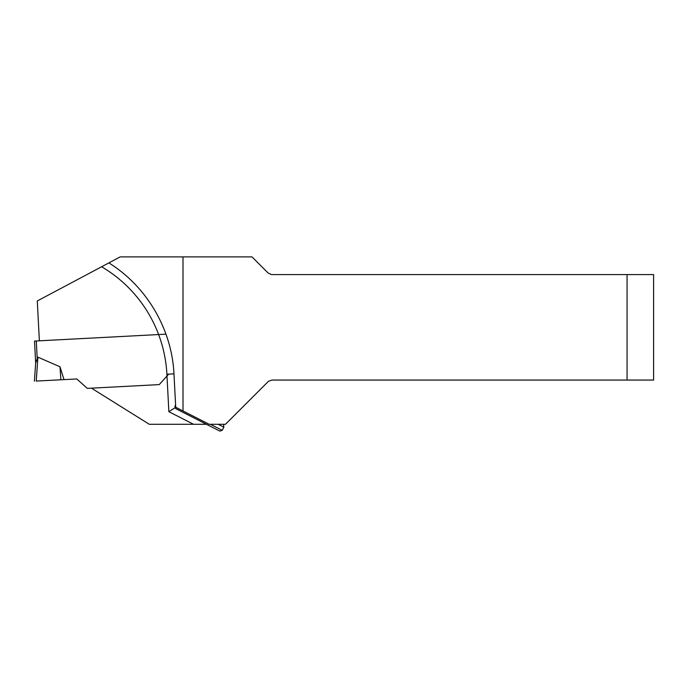 <?xml version="1.0" encoding="UTF-8"?>
<svg xmlns="http://www.w3.org/2000/svg" width="688" height="688" viewBox="0 0 688 688"><rect width="100%" height="100%" fill="white"/><g stroke="black" fill="none" stroke-linecap="round" stroke-linejoin="round"><path stroke-width="1.03" d="M206.452 424.29L149.287 424.29L91.47 388.161L159.238 384.609L166.995 375.992L166.9 374.229A132.689 132.689 0 0 0 158.627 334.557L39.371 340.809L37.281 300.966L108.876 262.902C146.811 286.552 171.837 329.199 173.969 373.859L175.724 407.253L209.161 424.29L225.466 424.29L268.432 381.333L271.906 380.06L627.06 380.06L627.06 274.581L271.485 274.581L268.131 273.016L252.006 256.891L120.185 256.891L108.876 262.902M174.898 407.786L168.87 411.708L166.995 375.992M627.06 274.581L653.6 274.581L653.6 380.06L627.06 380.06M183.008 410.968L183.008 256.891M219.842 431.109L175.707 408.62L219.842 431.109L222.224 430.335L223.824 427.188L218.148 424.29M184.556 413.135L210.984 426.603M166.023 334.17L34.512 341.067L35.664 363.066L37.917 357.175L59.994 366.773L64.01 379.621L36.24 381.075L37.917 357.175L35.707 362.507L34.4 381.169L35.707 362.507M168.672 374.134L159.238 384.609L87.281 388.385L76.798 378.95L64.01 379.621M59.994 366.773L60.897 379.785L36.24 381.075M158.627 334.557A132.689 132.689 0 0 0 101.609 266.763M193.569 424.29L168.87 411.708M166.9 374.229L173.969 373.859M175.603 404.931L174.933 406.247L175.689 406.634M210.356 424.29L222.224 430.335M36.283 340.973L37.186 358.25M174.933 406.247L175.707 408.62M223.626 424.29L223.824 427.188"/></g></svg>
